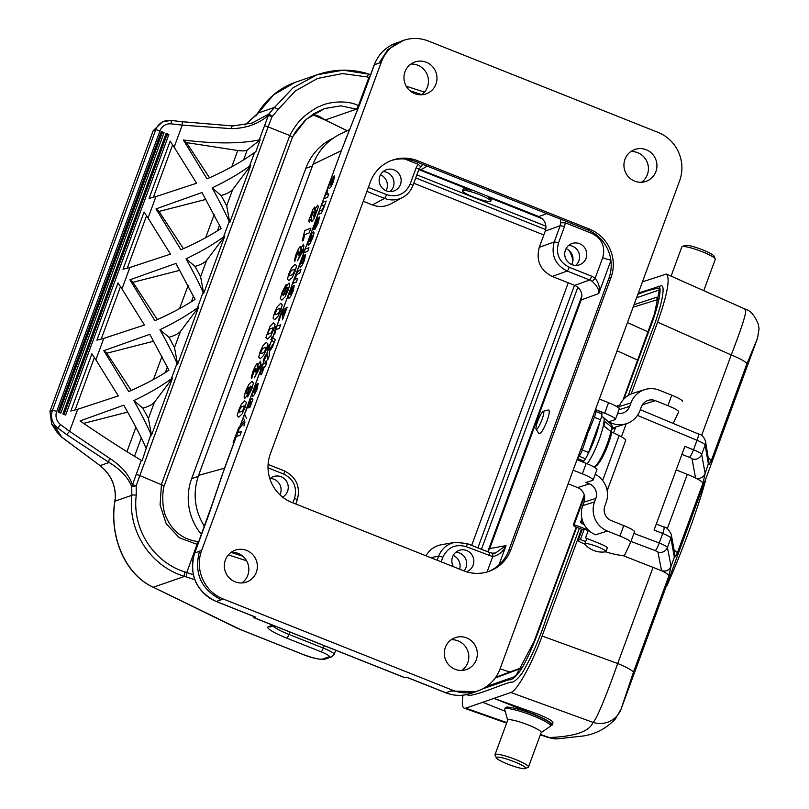 <?xml version="1.0" encoding="UTF-8"?>
<svg xmlns="http://www.w3.org/2000/svg" width="809" height="809" viewBox="0 0 809 809"><rect width="100%" height="100%" fill="white"/><g stroke="black" fill="none" stroke-linecap="round" stroke-linejoin="round"><path stroke-width="1.21" d="M487.847 551.819L489.708 548.573L581.186 299.947L581.883 295.922C581.59 290.947 579.204 287.438 574.724 285.395L589.619 279.965L567.16 271.035C555.146 264.796 550.838 255.088 554.246 241.921L560.212 225.691L560.849 219.269M543.274 411.255L548.36 409.991C549.918 410.244 549.453 413.945 546.995 421.074C543.395 430.024 540.695 434.19 538.885 433.584L536.104 429.266A9.769 1.689 -68.3 0 0 536.549 429.397A9.769 1.689 -68.3 0 0 541.969 419.608A9.769 1.689 -68.3 0 0 543.274 411.255A9.769 1.689 -68.3 0 0 538.309 419.709A9.769 1.689 -68.3 0 0 536.104 429.266M560.87 222.728L565.309 222.839L564.429 226.793A3.752 0.546 20.2 0 0 560.212 225.691L545.256 231.091C546.722 226.378 545.721 222.242 542.242 218.703L488.262 197.234L488.515 196.547L471.172 189.64L470.919 190.337C466.146 188.982 463.537 188.608 463.082 189.235L462.526 190.742A15.027 2.194 20.2 0 1 477.381 193.867A15.027 2.194 20.2 0 1 490.729 201.117A15.027 2.194 20.2 0 1 473.568 197.103A15.027 2.194 20.2 0 1 462.526 190.742M542.242 218.703L538.794 216.539L488.515 196.547M488.262 197.234L491.245 199.702L490.729 201.117M418.789 169.607L470.919 190.337M416.847 174.875L545.903 226.196M281.097 476.744A11.265 10.972 -109.2 0 1 282.594 497.11A11.265 10.972 -109.2 0 0 286.194 480.809A11.265 10.972 -109.2 0 0 269.852 478.756A11.265 10.972 -109.2 0 1 281.097 476.744M380.503 174.774A11.265 10.972 -109.2 0 1 386.045 190.702M390.747 203.898C384.841 206.952 378.754 207.296 372.464 204.95L384.518 198.397L366.912 191.389M363.271 201.289L372.464 204.95M393.993 169.89A11.265 10.972 -109.2 0 1 393.841 190.995A11.265 10.972 -109.2 0 1 379.785 183.956A11.265 10.972 -109.2 0 1 393.993 169.89M453.202 555.439A11.265 10.972 -109.2 0 1 459.643 569.182M426.019 555.813C429.437 549.786 434.514 546.095 441.229 544.75M466.692 550.555A11.265 10.972 -109.2 0 1 466.328 571.73A11.265 10.972 -109.2 0 0 472.992 556.835A11.265 10.972 -109.2 0 0 457.823 550.939A11.265 10.972 -109.2 0 0 453.455 566.725A11.265 10.972 -109.2 0 1 466.692 550.555M566.108 248.585A11.265 10.972 -109.2 0 1 571.639 264.523M564.429 226.793L558.463 243.013C555.611 253.996 559.201 262.076 569.233 267.273A3.752 0.647 -68.3 0 1 567.16 271.035L552.203 276.435L574.724 285.395M552.203 276.435C540.169 270.196 535.861 260.498 539.279 247.321L554.246 241.921A3.752 0.546 20.2 0 1 558.463 243.013M545.256 231.091L539.279 247.321M579.598 243.701A11.265 10.972 -109.2 0 1 579.446 264.806A11.265 10.972 -109.2 0 1 565.38 257.768A11.265 10.972 -109.2 0 1 579.598 243.701M471.172 189.64L418.981 169.081M577.848 287.276L481.456 549.271M204.404 526.396C194.494 510.206 192.542 493.207 198.569 475.379L224.538 468.158L212.929 502.49A7.514 3.054 -162.8 0 0 212.625 503.006L194.585 553.073C188.821 574.997 195.99 591.136 216.094 601.471L255.27 617.055A7.514 1.305 111.7 0 0 255.482 617.055L253.874 617.611L405.107 677.76A7.514 1.305 111.7 0 1 404.894 677.76L253.662 617.621A7.514 1.305 -68.3 0 0 253.874 617.611M220.402 479.818L341.358 150.646L313.012 164.348L198.569 475.379M313.012 164.348C318.291 150.616 327.412 140.503 340.367 133.991L349.498 129.582M231.263 552.244A16.898 16.463 -109.2 0 1 241.931 582.945M451.23 639.727A16.898 16.463 -109.2 0 1 461.899 670.428M410.881 64.063A16.898 16.463 -109.2 0 1 421.54 94.774M630.848 151.546A16.898 16.463 -109.2 0 1 641.507 182.258M379.199 63.082L374.375 64.76L360.571 102.268L344.927 141.231M450.714 691.108L445.89 692.787L406.715 677.204L405.107 677.76M341.388 150.585L341.378 150.646A7.514 1.092 -159.8 0 0 341.358 150.646L355.272 115.313A7.514 0.94 -157 0 0 355.313 115.515M212.625 503.006L224.518 468.229A7.514 1.871 -160.9 0 1 224.538 468.209M253.439 616.327A7.514 1.305 -68.3 0 0 253.662 617.621M246.634 550.423A16.898 16.463 70.8 0 0 224.346 565.713A16.898 16.463 70.8 0 0 246.401 582.076A16.898 16.463 70.8 0 0 246.634 550.423M466.601 637.907A16.898 16.463 70.8 0 0 444.313 653.197A16.898 16.463 70.8 0 0 466.368 669.559A16.898 16.463 70.8 0 0 466.601 637.907M646.209 149.736A16.898 16.463 70.8 0 0 623.931 165.026A16.898 16.463 70.8 0 0 645.986 181.388A16.898 16.463 70.8 0 0 646.209 149.736M426.242 62.242A16.898 16.463 70.8 0 0 403.964 77.543A16.898 16.463 70.8 0 0 426.019 93.905A16.898 16.463 70.8 0 0 426.242 62.242M360.571 102.268A7.514 1.092 -159.8 0 0 360.399 102.409L355.272 115.313M212.929 502.49L208.56 515.414A7.514 1.092 -159.8 0 0 208.388 515.555M581.883 295.922L487.746 551.778M437.123 560.232L438.599 556.238C441.684 548.633 447.185 543.992 455.083 542.303M455.123 542.293L466.904 543.517A3.752 0.647 -68.3 0 1 466.995 543.527L455.083 542.313M368.378 187.395L386.581 194.635A3.752 0.647 -68.3 0 1 384.518 198.397C390.798 200.733 396.875 200.389 402.771 197.366C407.534 194.686 410.911 190.772 412.893 185.615A3.752 0.546 -159.8 0 1 412.833 185.676C410.871 190.803 407.534 194.696 402.811 197.345M386.581 194.635C397.391 197.72 405.248 194.19 410.173 184.037L416.15 167.817A3.752 0.546 20.2 0 1 418.87 169.394L422.723 164.328L420.215 166.785A3.752 0.708 -144.2 0 0 420.276 166.735A3.752 0.708 -144.2 0 0 418.031 164.257L404.743 158.979M492.368 553.174L495.442 553.032L506.019 545.64C503.501 551.445 499.072 555.105 492.732 556.622A3.752 0.779 -84 0 0 492.327 553.164L495.421 553.032M489.506 552.507L492.266 553.164M592.249 281.441L589.619 279.965A3.752 0.647 -68.3 0 0 591.682 276.203L595.181 278.185C599.044 283.372 600.248 288.489 598.771 293.536C599.287 289.905 597.103 285.87 592.249 281.441L595.181 278.185L602.715 257.697C605.567 246.715 601.977 238.625 591.955 233.437L565.309 222.839M545.691 229.604L415.725 177.919M574.491 285.294L477.886 547.855M201.441 534.425A55.588 54.142 -109.2 0 1 191.652 478.635L305.832 168.292A55.588 54.142 70.8 0 1 333.187 138.177M568.252 282.816L471.657 545.377M568.869 250.284A26.293 25.605 -109.2 0 1 572.853 260.953M543.83 234.974L413.773 183.249M487.817 571.761A37.558 36.577 70.8 0 0 508.821 550.332L608.884 278.347A37.558 36.577 70.8 0 0 587.344 229.807L415.502 161.456A37.558 36.577 70.8 0 0 391.394 160.506M589.437 229.078L417.586 160.728A37.558 36.577 70.8 0 0 392.436 160.121A37.558 36.577 70.8 0 0 370.391 181.934L270.317 453.92A37.558 36.577 70.8 0 0 291.857 502.45L463.709 570.8A37.558 36.577 70.8 0 0 488.869 571.407A37.558 36.577 70.8 0 0 510.904 549.604L610.977 277.618A37.558 36.577 70.8 0 0 589.437 229.078L587.344 229.807M658.041 132.373L428.446 41.057A37.558 36.577 70.8 0 0 403.297 40.45A37.558 36.577 70.8 0 0 381.251 62.263L201.633 550.433A37.558 36.577 70.8 0 0 223.173 598.973L452.767 690.279A37.558 36.577 70.8 0 0 477.917 690.886A37.558 36.577 70.8 0 0 499.962 669.083L679.58 180.913A37.558 36.577 70.8 0 0 658.041 132.373M595.606 409.142L595.94 410.982A7.514 1.385 111.8 0 1 594.554 416.756L588.851 430.833A3.752 0.688 -68.2 0 0 587.698 433.381A3.752 0.688 -68.2 0 0 587.041 435.768L582.52 449.47A7.514 1.385 111.8 0 1 579.456 455.77L577.646 457.955M610.38 423.613L611.715 423.188A22.531 21.904 72.6 0 0 626.146 423.774A22.531 21.904 72.6 0 0 639.98 410.487L641.264 407.008A11.265 10.952 -107.4 0 1 655.391 400.657L643.59 404.348A11.265 10.952 72.6 0 0 642.862 404.085M630.666 542.283L634.499 531.877A15.027 2.194 20.2 0 1 634.499 531.877A15.027 2.194 20.2 0 0 623.779 525.607L611.26 520.602A11.265 10.952 -107.4 0 1 604.829 506.029L606.113 502.541A22.531 21.904 72.6 0 0 595.222 474.307M573.156 470.16L582.369 473.852A15.027 2.194 -159.8 0 1 593.088 480.091A15.027 2.194 -159.8 0 1 592.704 480.384L585.959 482.498L589.387 483.863A11.265 10.952 -107.4 0 1 595.829 498.435L594.544 501.924A22.531 21.904 72.6 0 0 607.407 531.068L595.616 534.759A22.531 21.904 -107.4 0 1 586.363 527.842A22.531 21.904 -107.4 0 1 582.743 505.615L584.027 502.126A11.265 10.952 72.6 0 0 577.596 487.564L568.14 483.782M607.154 548.371A11.457 1.669 -159.8 0 0 607.428 548.158A11.457 1.669 -159.8 0 0 599.257 543.395L585.544 537.914L588.416 530.107M655.391 400.657L667.921 405.653L671.763 395.197L659.244 390.191A22.531 21.904 72.6 0 0 644.813 389.604A22.531 21.904 72.6 0 0 630.98 402.892L619.178 406.583A22.531 21.904 -107.4 0 1 633.012 393.305L644.813 389.604M618.976 409.738L629.695 406.381A11.265 10.952 -107.4 0 1 617.651 413.338M626.146 423.774L614.344 427.465A22.531 21.904 -107.4 0 1 612.312 428.001M584.968 544.235A30.044 4.389 20.2 0 1 581.186 542.536A7.514 1.092 20.2 0 1 578.01 540.361L581.853 529.895A7.514 1.092 20.2 0 1 582.055 529.753L584.25 529.066L588.214 530.643M623.779 525.607L619.937 536.074A15.027 2.194 20.2 0 1 630.666 542.313L624.861 554.63A30.044 4.389 20.2 0 1 605.577 551.819M630.666 542.313A15.027 2.194 20.2 0 1 630.646 542.343L634.509 531.857M584.25 529.066L580.397 539.522L585.625 541.615M578.01 540.361A7.514 1.092 20.2 0 1 578.202 540.21L580.397 539.522M673.199 423.441L678.63 411.923A15.027 2.194 -159.8 0 0 678.64 411.902A15.027 2.194 -159.8 0 0 667.921 405.653M671.763 395.197A15.027 2.194 20.2 0 1 682.493 401.436A15.027 2.194 20.2 0 1 682.483 401.466L682.493 401.436M608.368 421.792L615.032 419.709A15.027 2.194 -159.8 0 0 615.416 419.416A15.027 2.194 -159.8 0 0 604.687 413.177L595.859 409.647M604.687 413.177L608.54 402.71A15.027 2.194 20.2 0 1 619.269 408.96L615.416 419.416M582.369 473.852L586.212 463.385A15.027 2.194 20.2 0 1 596.941 469.635L593.088 480.091M619.178 406.583L618.683 407.948M629.695 406.381L630.98 402.892M611.715 423.188L608.479 421.893M619.937 536.074L607.407 531.068M608.54 402.71L599.327 399.029M586.212 463.385L576.999 459.704M595.869 409.85L601.845 412.236L601.947 413.986A7.514 1.385 111.8 0 1 600.571 419.76L588.537 452.474A7.514 1.385 111.8 0 1 585.473 458.774L583.886 461.059L577.454 458.481M606.942 489.657A18.779 2.74 -159.8 0 0 607.741 489.212A18.779 2.74 -159.8 0 0 606.315 487.392M581.924 461.666L583.886 461.059M607.741 489.212L625.701 440.399A18.779 2.74 -159.8 0 0 619.138 435.616L610.866 431.541M610.795 431.49L612.11 429.124L611.604 427.051L604.647 421.408A26.019 4.51 111.7 0 1 603.969 425.949L610.926 431.591L611.594 433.25L602.25 457.773C596.991 466.995 595.141 466.5 594.312 466.388A22.733 3.944 -68.3 0 0 602.836 454.203A22.733 3.944 -68.3 0 0 610.926 431.591M611.604 427.051A22.733 3.944 -68.3 0 0 611.068 424.24C611.695 424.118 612.1 425.514 612.302 428.446L612.11 429.124M587.122 463.759A26.293 4.561 -68.3 0 0 599.793 437.851A26.293 4.561 -68.3 0 0 603.463 417.383A26.293 4.561 -68.3 0 0 603.221 417.232L601.572 416.574M152.658 586.909L234.145 626.763A18.779 2.74 -159.8 0 0 241.031 629.776L301.15 653.692A18.779 2.74 -159.8 0 0 322.356 659.123L329.111 656.777A11.265 1.648 -159.8 0 0 321.213 651.842L286.841 638.17A26.293 3.843 20.2 0 1 268.406 626.651L272.653 625.175M153.983 587.567L240.93 629.786A3.752 0.647 -68.3 0 0 241.031 629.776M60.827 413.146L58.076 412.054L161.304 131.483L164.055 132.575L60.827 413.146L59.573 411.346L161.82 133.465L164.055 132.575M161.304 131.483L161.82 133.465M59.674 411.387L161.911 133.505M58.076 412.054L59.573 411.346M65.64 415.068L62.89 413.965L166.118 133.394L168.869 134.486L65.64 415.068L64.386 413.257L166.624 135.386L168.869 134.486M166.118 133.394L166.624 135.386M166.725 135.416L64.477 413.298M62.89 413.965L64.386 413.257M157.34 319.565L132.909 282.321L179.82 270.307M129.915 279.793L154.853 320.657C170.203 313.932 183.592 306.844 195.04 299.381L175.917 263.421L129.915 279.793L132.909 282.321M205.901 199.408L158.999 211.432L183.421 248.666M201.997 192.532L155.995 208.894L180.943 249.769C196.284 243.044 209.683 235.945 221.12 228.482L201.997 192.532M158.999 211.432L155.995 208.894M153.73 341.196L106.828 353.22L131.25 390.464M168.95 370.269L149.827 334.319L103.825 350.681L128.773 391.556C144.123 384.831 157.512 377.732 168.95 370.269M106.828 353.22L103.825 350.681M146.55 215.781L127.286 268.143M161.466 484.197L160.091 504.978L166.27 523.848L179.305 537.773L197.052 544.326L186.727 572.59L185.059 572.024C152.871 561.891 132.079 528.439 136.256 495.148A3.752 0.789 -174.2 0 0 131.827 495.32L131.725 486.634A3.752 2.912 -21.4 0 1 132.454 484.915C129.167 474.893 121.613 466.065 109.791 458.43L69.584 431.318L77.694 409.273L118.326 395.914L95.877 359.853L103.785 338.374L144.417 325.016L121.967 288.955L129.865 267.486L123.008 269.235L144.073 211.998L148.047 218.066L155.945 196.587L149.099 198.347L170.153 141.11L174.127 147.167L182.247 125.122L231.131 128.641C245.835 128.449 258.263 124.04 268.406 115.414L259.204 139.947C239.727 143.85 214.456 143.871 183.38 140.018L207.023 178.87C226.166 170.456 242.022 161.658 254.592 152.456L255.826 151.698L260.195 139.815L259.204 139.947M129.865 267.486L170.497 254.127L148.047 218.066M172.63 144.892L153.366 197.244M155.945 196.587L196.587 183.228L174.127 147.167M99.922 465.509L61.676 437.143L57.004 432.198L61.787 437.143L56.114 428.497L51.645 424.027L49.966 411.296L52.454 410.416A15.027 14.633 70.8 0 0 57.692 427.951L66.651 434.615L109.094 462.485L100.073 465.62L61.646 437.032M231.131 128.641A3.752 1.527 -87.1 0 1 232.739 125.931L181.863 121.674A3.752 0.769 -83.5 0 1 182.247 125.122L171.286 123.868A11.265 10.972 70.8 0 0 159.929 130.937A3.752 0.546 -159.8 0 0 155.692 129.845L52.454 410.416A3.752 0.546 20.2 0 1 56.701 411.508A11.265 10.972 70.8 0 0 60.624 424.654L69.584 431.318L66.651 434.615M185.059 572.024A3.752 1.021 107.8 0 0 184.553 576.392L153.336 587.233C125.142 574.562 108.507 535.639 115.282 498.951L115.272 499.295M115.444 497.859L115.171 501.105L131.827 495.32C127.579 530.825 150.393 566.249 184.553 576.392L186.232 576.928M136.256 495.148L136.195 485.794L131.725 486.634C128.044 477.431 120.501 469.382 109.094 462.485A3.752 1.76 119.5 0 1 109.791 458.43M197.052 544.326L197.426 541.524M203.11 292.383L203.656 293.485L224.71 236.248L223.486 237.007C213.384 244.429 200.905 251.69 186.04 258.799C193.402 272.077 199.095 283.271 203.11 292.383L197.406 307.905L198.63 307.137L177.565 364.374L177.029 363.281L171.316 378.794L172.55 378.036L151.485 435.272L150.949 434.17L142.091 460.806L141.322 460.341L132.454 484.915A3.752 0.738 18.4 0 1 136.195 485.794L139.826 475.581L164.126 485.845M292.423 137.156L289.774 135.497C294.254 127.347 298.46 121.593 302.394 118.225C303.486 116.425 316.44 106.98 319.899 106.323C329.86 101.135 348.396 100.185 358.448 105.676L368.904 77.442L367.215 76.936A3.752 1.021 -72.2 0 1 369.147 74.175A3.752 1.021 -72.2 0 1 369.298 74.266M367.215 76.936L342.419 73.568L317.603 78.433L295.416 90.881L278.144 109.528L274.564 107.375L293.121 87.716L317.007 74.782L343.158 70.181L369.005 74.175M369.511 77.644L368.904 77.442L370.916 74.792M250.729 165.532L232.648 189.599C230.605 191.885 226.773 193.857 221.16 195.525L226.692 205.799L229.766 222.526M229.736 222.586L250.8 165.349L249.577 166.108C239.474 173.53 226.985 180.791 212.13 187.91C219.492 201.178 225.185 212.373 229.2 221.484L229.736 222.586M221.14 195.515L212.13 187.91M260.154 139.917L247.18 150.1C245.531 150.97 242.397 151.101 237.755 150.504L186.434 142.596L209.511 177.778M183.38 140.018L186.434 142.596M224.649 236.43L206.568 260.498C204.515 262.773 200.693 264.745 195.08 266.414L200.602 276.698L203.676 293.414M186.04 258.799L195.06 266.414M278.144 109.528L272.006 116.688L268.123 126.892A3.752 0.546 -159.8 0 0 264.401 125.789M161.487 484.207L289.784 135.507L268.123 126.892L139.826 475.581A3.752 0.546 20.2 0 0 136.114 474.489M256.524 115.08L257.909 113.159L274.564 107.375L268.831 114.008A3.752 2.275 52 0 0 268.406 115.414L272.006 116.688A3.752 0.566 -132.7 0 0 268.831 114.008L252.165 123.029L232.911 125.961A3.752 1.527 -87.1 0 0 232.739 125.931L252.165 123.029M171.286 123.868A3.752 0.769 -83.5 0 0 170.911 120.42L181.863 121.674A3.752 0.769 -83.5 0 0 181.792 121.684L232.911 125.961M153.184 130.714L155.692 129.845A15.027 14.633 -109.2 0 1 170.841 120.43A3.752 0.769 -83.5 0 1 170.911 120.42L162.518 121.815L153.184 130.714L49.956 411.285M255.897 116.041C265.848 99.467 278.852 88.282 294.891 82.467L273.533 94.865L256.584 114.969M347.162 130.714L325.228 119.985L356.466 109.134L357.659 109.518M358.448 105.676L356.506 109.144L340.801 105.837L324.581 108.527L306.257 119.307L292.575 136.842M312.355 114.635L325.269 120.015M127.65 412.094L83.61 423.38M145.923 447.832C140.908 436.476 133.515 422.278 123.747 405.208L80.02 420.943C106.019 438.579 126.457 451.705 141.322 460.341M172.479 378.218L154.398 402.285C152.355 404.561 148.522 406.533 142.91 408.201L148.431 418.486L151.505 435.202M142.89 408.201L133.879 400.586C141.241 413.864 146.925 425.059 150.949 434.17M171.316 378.794C161.224 386.217 148.735 393.477 133.879 400.586M198.559 307.319L180.478 331.397C178.435 333.672 174.602 335.644 168.99 337.313L174.522 347.587L177.596 364.313M197.406 307.905C187.304 315.318 174.825 322.579 159.96 329.698L168.98 337.302M159.96 329.698C167.321 342.965 173.015 354.16 177.029 363.281M193.25 574.714L186.727 572.59L186.171 576.908L194.767 579.699M94.38 357.568L75.116 409.93M77.694 409.273L70.838 411.023L91.902 353.786L95.877 359.853M120.47 286.679L101.206 339.042M103.785 338.374L96.928 340.134L117.983 282.897L121.967 288.955M671.086 276.132L681.815 246.957A17.838 2.609 20.2 0 1 682.129 246.664L684.98 245.39A15.583 2.275 20.2 0 1 700.119 248.889A15.583 2.275 20.2 0 1 713.912 256.038L715.247 258.85A17.838 2.609 20.2 0 1 715.298 259.274L703.749 290.674M682.129 246.664A17.838 2.609 20.2 0 1 699.461 250.679A17.838 2.609 20.2 0 1 715.247 258.85M631.192 393.963L657.616 322.154C667.415 294.355 670.348 278.316 666.434 274.059L642.447 281.835M627.46 322.569L648.06 331.902M658.334 299.37L633.113 307.198M505.221 711.242L482.69 702.283L493.945 698.379L533.121 713.963A26.293 3.843 20.2 0 1 552.173 724.995A26.293 3.843 20.2 0 1 550.717 725.643M541.16 732.59L550.332 726.31A24.412 3.56 -159.8 0 0 550.575 726.017L551.091 724.611A24.412 3.56 -159.8 0 0 531.422 713.599A24.412 3.56 -159.8 0 0 505.847 707.299A24.412 3.56 -159.8 0 0 505.271 707.754L504.755 709.159A24.412 3.56 -159.8 0 0 504.755 709.544L507.678 720.263M704.902 481.264L705.276 481.466C697.631 509.417 681.593 552.871 667.061 585.342L666.656 585.21M666.485 585.676L667.061 585.342M671.066 566.199L668.922 575.786C668.73 574.703 666.282 573.025 661.56 570.739A7.514 7.402 -12.3 0 0 671.066 566.209L674.352 557.249A7.514 7.402 -10.3 0 0 674.696 553.407L671.217 534.233A7.514 7.402 -10.3 0 1 670.883 538.076L667.415 547.511L671.066 566.199C669.124 570.244 665.959 571.751 661.56 570.729L622.384 555.358M540.473 734.441L549.301 737.545C575.037 736.483 589.609 731.417 593.007 722.366A22.531 22.308 19.7 0 0 621.13 708.947L633.346 672.471A22.531 3.287 -159.8 0 0 617.702 663.511L653.156 567.16M621.13 708.947L757.568 338.122L746.869 363.919L711.293 460.604C709.847 463.678 708.896 465.013 708.441 464.609L708.441 464.599A7.514 7.392 -10.7 0 0 708.785 460.837L708.805 460.928M667.294 528.732L687.296 474.357A22.531 3.287 20.2 0 1 695.528 478.028A7.514 7.402 -11.2 0 0 698.137 478.463A7.514 7.402 -10.3 0 0 705.145 473.558L702.94 483.327L677.275 553.063C675.808 556.188 674.837 557.573 674.352 557.249A7.514 7.402 -12.2 0 0 674.706 553.467M677.275 553.063A22.531 3.287 -159.8 0 0 674.089 550.1M702.94 483.327A22.531 3.287 20.2 0 0 695.538 478.038A22.531 3.287 20.2 0 1 695.538 478.038A7.514 7.402 -10.3 0 0 698.137 478.463A7.514 7.402 -11.2 0 0 705.145 473.548L708.896 462.151L705.499 441.208C703.911 436.809 701.504 434.382 698.288 433.927A7.514 1.284 112.7 0 0 698.076 433.937M462.991 695.184C461.797 703.011 462.222 707.359 464.275 708.219L465.792 708.158L506.818 722.599M482.69 702.283L465.792 708.158M510.833 692.504C517.062 690.856 531.968 663.946 542.121 636.046L617.702 663.511C607.781 691.796 596.648 719.777 593.007 722.366L510.833 692.504L493.945 698.379L533.637 712.567L533.121 713.963M542.121 636.046L581.459 529.137M628.239 395.48L651.417 332.499C660.872 309.058 666.636 283.544 660.64 285.931L638.301 293.101M467.369 694.456L468.33 695.689C481.699 693.768 496.807 686.224 510.853 682.088C513.28 682.796 516.991 679.884 521.987 673.351C531.179 657.919 539.33 639.393 546.439 617.773L579.345 528.348M583.673 523.575L580.457 522.553L584.391 524.94M588.355 530.057L574.107 524.687L573.227 525.071C573.318 525.708 575.159 526.72 578.779 528.125L582.622 529.571M578.748 538.339L578.061 538.359L578.657 538.592M574.107 524.687L583.208 499.932L584.654 499.436M613.576 432.876L615.72 427.041L615.386 427.931L612.15 429.053M616.812 406.624L617.985 405.44L617.409 406.998M633.922 533.434L659.224 542.991L662.713 533.485L654.076 530.057L684.869 446.366L693.505 449.804L697.004 440.298L637.441 415.401M552.173 724.995L552.992 722.761C552.689 720.627 546.237 717.229 533.637 712.567M617.985 405.44L619.391 406.027M687.296 474.357L676.223 469.887M583.208 499.932L584.502 500.447M659.305 289.946L636.572 297.793M708.249 457.621L711.293 460.604M744.826 309.726C747.799 308.714 743.269 323.792 731.235 354.949A22.531 3.287 20.2 0 1 746.869 363.919M557.462 738.86A22.531 20.892 87.8 0 1 549.301 737.545L540.281 734.976M657.909 552.041A7.514 7.412 -11 0 0 667.415 547.511C666.919 546.49 664.189 544.983 659.224 542.991A7.514 1.325 110.7 0 1 655.169 550.565L657.909 552.041L661.56 570.729M698.309 433.937A7.514 1.284 112.7 0 1 697.004 440.298C701.949 442.361 704.669 443.908 705.155 444.94L701.676 454.385L705.145 473.558M580.629 522.422L581.964 518.781L580.619 522.422L582.793 521.522M550.575 726.017A24.412 3.56 -159.8 0 0 530.906 714.994A24.412 3.56 -159.8 0 0 505.332 708.694A24.412 3.56 -159.8 0 0 504.755 709.159M496.726 757.234A15.583 2.275 -159.8 0 0 496.413 757.902A15.583 2.275 -159.8 0 0 510.206 765.051A15.583 2.275 -159.8 0 0 525.344 768.55A15.583 2.275 -159.8 0 0 514.13 761.673A15.583 2.275 -159.8 0 0 496.726 757.234M525.344 768.55L528.186 767.276A17.838 2.609 -159.8 0 0 528.499 766.983A17.838 2.609 -159.8 0 0 514.13 758.923A17.838 2.609 -159.8 0 0 495.432 754.322A17.838 2.609 -159.8 0 0 495.017 754.655A17.838 2.609 -159.8 0 0 495.068 755.09L496.413 757.902M528.499 766.983L541.201 732.458A17.838 2.609 -159.8 0 0 526.831 724.409A17.838 2.609 -159.8 0 0 508.133 719.808A17.838 2.609 -159.8 0 0 507.718 720.141L495.017 754.655M605.708 551.789A11.265 1.648 20.2 0 1 605.476 551.839A22.632 22.632 0 0 1 585.028 544.326A11.265 1.648 20.2 0 1 584.826 543.8A11.265 1.648 20.2 0 1 585.089 543.587A11.265 1.648 20.2 0 1 596.9 546.49A11.265 1.648 20.2 0 1 605.971 551.576A11.265 1.648 20.2 0 1 605.708 551.789M164.227 485.713C162.619 488.96 161.213 508.295 166.634 518.195C172.934 531.624 183.188 539.391 197.386 541.504L197.356 541.524M270.964 339.527L271.955 336.817L275.212 339.8L274.231 342.46L270.964 339.527M334.168 175.877L330.83 184.917L332.792 181.661L334.613 175.887L333.47 181.459L330.932 186.94L329.233 188.699L328.525 187.405L329.688 183.087L331.963 178.111L334.168 175.877M330.294 185.049L332.277 179.659L330.466 182.622L330.294 185.049M327.372 189.781L327.766 190.621L326.705 194.312L328.848 193.836L327.524 197.436L324.025 198.65L327.372 189.781M322.71 202.24L326.199 201.026L323.388 208.874L321.304 213.121L318.139 214.648L319.464 211.038L322.053 209.966L323.175 207.782L323.701 205.274L321.375 205.85L322.71 202.24M314.812 229.604L318.271 220.857L313.498 229.625L314.539 224.255L317.684 217.894L314.913 225.893L319.413 216.893L318.301 222.687L314.812 229.604M304.76 230.514L310.909 228.148L309.139 232.962L304.72 234.661L303.324 240.536L302.253 240.951L304.76 230.514M297.52 260.771L301.949 249.85L301.575 249.111L300.513 250.365L298.652 255.017L297.894 254.855L298.582 251.154L297.813 252.105L294.729 261.529L294.355 260.478L295.973 254.4L298.622 248.505L300.291 246.351L300.24 249.465L303.446 244.166L303.931 246.047L302.283 251.842L297.52 260.771M304.184 249.425L309.008 247.756L307.683 251.356L302.859 253.035L304.184 249.425M304.214 254.956L301.059 263.178L301.565 263.704L302.738 262.581L305.559 254.329L304.497 260.205L302.253 265.15L300.26 267.395L299.573 266.08L300.867 261.418L304.214 254.956M298.784 270.408L300.948 269.65L299.623 273.26L297.024 274.362L295.932 276.486L295.416 279.034L297.702 278.478L296.377 282.088L292.878 283.302L296.6 273.26L298.784 270.408M286.224 284.455L282.938 292.089L282.331 294.537L283.231 295.325L286.811 285.678L289.046 282.968L289.723 284.647L288.156 290.239L285.142 296.772L281.876 300.129L280.389 298.511L282.078 292.17L286.224 284.455M293.829 285.516L290.492 294.557L292.453 291.301L294.274 285.526L293.131 291.098L290.593 296.579L288.894 298.339L288.186 297.045L289.339 292.727L291.624 287.751L293.829 285.516M289.956 294.688L291.938 289.298L290.128 292.261L289.956 294.688M286.275 307.501L287.134 307.208L282.483 319.858L282.361 312.021L280.824 314.681L279.216 320.617L278.862 318.989L282.088 310.353L284.09 308.664L283.635 314.671L286.275 307.501M275.818 326.472L280.662 324.793L279.338 328.403L275.849 329.607L274.838 334.026L273.998 334.319L275.818 326.472M274.15 342.49L272.471 347.071L269.266 351.824L269.387 355.434L267.708 359.995L267.567 354.433L263.107 361.067L264.745 356.617L267.688 352.309L267.496 349.144L269.114 344.745L269.306 349.781L274.15 342.49M254.461 377.803L258.89 366.882L258.516 366.153L257.454 367.397L255.593 372.049L254.835 371.887L255.523 368.186L254.754 369.137L251.67 378.572L251.296 377.51L252.914 371.442L255.563 365.537L257.232 363.383L257.181 366.507L260.387 361.198L260.872 363.079L259.224 368.874L254.461 377.803M265.706 361.219L266.515 360.935L265.655 363.271L266.636 362.928L265.342 366.426L264.371 366.77L261.54 374.476L260.731 374.759L260.67 367.65L261.782 364.616L264.846 363.554L265.706 361.219M263.562 367.053L261.914 367.62L261.974 371.371L263.562 367.053M247.594 396.946L250.891 389.291L251.488 386.874L250.588 386.075L246.998 395.743L244.753 398.453L244.085 396.764L245.643 391.202L248.676 384.659L251.943 381.292L253.429 382.91L251.72 389.271L247.594 396.946M257.778 383.496L254.441 392.537L256.402 389.281L258.223 383.506L257.08 389.078L254.542 394.559L252.843 396.329L252.135 395.025L253.298 390.707L255.573 385.731L257.778 383.496M253.905 392.668L255.887 387.278L254.077 390.251L253.905 392.668M245.511 412.054L250.193 400.273L252.135 398.149L252.883 399.343L249.9 407.382M243.994 425.979L244.945 421.883L239.535 428.295L240.951 424.452L244.631 420.326L243.317 418L244.692 414.269L246.583 418.556M238.655 427.526L239.474 427.243L237.421 432.815L241.436 431.419L240.03 435.222L236.026 436.617L233.973 442.21L233.154 442.493L238.655 427.526M386.298 190.813A11.265 10.972 -109.2 0 1 383.142 171.569A11.265 10.972 -109.2 0 1 401.001 178.668A11.265 10.972 -109.2 0 1 386.298 190.813M383.102 171.599A11.265 10.972 -109.2 0 1 390.039 191.581M571.892 264.624A11.265 10.972 -109.2 0 1 568.737 245.38A11.265 10.972 -109.2 0 1 586.596 252.489A11.265 10.972 -109.2 0 1 571.892 264.624M568.697 245.42A11.265 10.972 -109.2 0 1 575.634 265.403M270.196 478.453A11.265 10.972 -109.2 0 1 279.954 494.835M455.801 552.274A11.265 10.972 -109.2 0 1 464.063 570.942M316.501 206.639L317.806 205.213L318.372 206.892L314.195 218.46L311.789 221.706L311.243 221.039L311.778 218.096L309.2 222.151L308.785 220.624L312.881 209.491L314.741 207.074L314.731 210.057L316.501 206.639M316.4 210.674L316.006 209.986L314.954 211.25L313.417 217.004L316.4 210.674M313.407 212.18L313.164 211.574L312.335 212.585L310.959 217.57L313.407 212.18M313.488 231.425L314.064 232.962L312.739 237.806L309.614 244.267L308.269 245.511L307.966 242.649L309.068 239.11L311.455 233.852L313.488 231.425M312.577 235.813L312.122 235.126L310.98 236.359L309.24 241.112L309.675 241.8L312.577 235.813M291.604 267.759L295.002 264.351L296.59 265.858L295.123 271.298L292.271 277.467L288.985 280.662L287.407 279.156L288.874 273.705L291.604 267.759M294.496 269.296L291.503 270.398L289.844 273.331L289.511 275.707L292.504 274.605L294.152 271.672L294.496 269.296M287.842 288.247L287.326 287.68L286.103 288.975L284.343 293.728L284.778 294.375L286.052 292.959L287.842 288.247M277.254 306.773L280.652 303.365L282.24 304.862L280.774 310.312L277.912 316.481L274.635 319.676L273.058 318.17L274.524 312.719L277.254 306.773M280.147 308.3L277.153 309.412L275.495 312.345L275.151 314.721L278.144 313.609L279.803 310.686L280.147 308.3M270.075 326.27L273.472 322.862L275.06 324.369L273.594 329.809L270.732 335.988L267.455 339.173L265.878 337.666L270.075 326.27M272.967 327.807L269.973 328.919L268.315 331.842L267.981 334.228L270.975 333.116L272.623 330.193L272.967 327.807M262.905 345.777L266.292 342.369L267.89 343.876L266.424 349.316L263.562 355.495L260.286 358.68L258.698 357.173L260.164 351.723L262.905 345.777M265.787 347.314L262.804 348.416L261.145 351.349L260.801 353.735L263.795 352.623L265.443 349.69L265.787 347.314M249.465 387.693L249.03 387.046L247.756 388.462L245.976 393.164L246.492 393.73L247.716 392.426L249.465 387.693M241.375 404.298L244.763 400.89L246.361 402.397L244.894 407.837L242.033 414.006L238.756 417.201L237.168 415.695L238.635 410.244L241.375 404.298M251.326 402.366L250.79 401.82L249.657 402.963L248.06 407.301L248.515 407.898L249.718 406.684L251.326 402.366M244.257 405.825L241.274 406.937L239.616 409.87L239.272 412.246L242.265 411.144L243.913 408.211L244.257 405.825M489.708 548.573L506.019 545.64L498.9 564.985M610.906 260.559L598.771 293.536L581.186 299.947M292.878 502.854L294.527 498.354C297.378 487.372 293.788 479.292 283.767 474.094L268.012 467.824M416.15 167.817L418.031 164.257M487.089 571.973L492.732 556.622L466.409 546.732C455.609 543.648 447.741 547.177 442.816 557.33L441.158 561.83M569.233 267.273L591.682 276.203M538.794 216.539L546.753 213.667M427.314 166.158L420.892 169.647M341.378 150.646L224.558 468.158A7.514 1.092 -159.8 0 0 224.538 468.158M208.56 515.414L194.757 552.931L199.499 551.283M221.13 599.793L216.306 601.471L255.482 617.055M396.42 42.948A37.558 36.577 70.8 0 0 374.375 64.76A7.514 1.092 -159.8 0 0 374.203 64.902C378.369 54.213 385.772 46.902 396.42 42.948L398.645 42.179M403.297 40.45L387.804 49.571L379.158 62.981L381.251 62.263M406.593 677.244L445.688 692.787A7.514 1.305 111.7 0 0 445.89 692.787A37.558 36.577 70.8 0 0 471.05 693.394L475.874 691.715M450.704 691.028L475.834 691.614L477.917 690.886M194.585 553.073A7.514 1.092 -159.8 0 1 194.757 552.931A37.558 36.577 70.8 0 0 216.306 601.471A7.514 1.305 111.7 0 1 216.094 601.471M201.633 550.433L199.54 551.162C193.816 573.136 200.996 589.316 221.079 599.702L223.173 598.973M442.816 557.33A3.752 0.546 -159.8 0 0 438.599 556.238L430.631 557.644M467.056 543.577L489.364 552.446A3.752 0.647 -68.3 0 1 489.455 552.456L466.995 543.527A3.752 0.647 -68.3 0 1 466.409 546.732M268.082 464.447L284.262 470.878A3.752 0.647 111.7 0 1 284.353 470.878A3.752 0.647 111.7 0 1 283.767 474.094M602.715 257.697A7.514 1.092 -159.8 0 0 610.825 259.922M591.955 233.437A7.514 1.305 111.7 0 1 592.4 232.274M297.186 499.992A3.752 0.546 -159.8 0 0 297.257 499.922A3.752 0.546 -159.8 0 0 294.527 498.354M418.799 169.455A3.752 0.546 20.2 0 0 418.87 169.394L412.893 185.615A3.752 0.546 -159.8 0 0 410.173 184.037M488.858 555.662A3.752 0.647 -68.3 0 0 489.455 552.456L492.317 553.164M198.225 476.349L191.652 478.635M312.395 166.017L305.832 168.292M415.502 161.456L417.586 160.728M608.884 278.347L610.977 277.618M508.821 550.332L510.904 549.604M450.674 691.007L452.767 690.279M590.105 428.618L588.649 428.042M589.033 426.99L590.57 427.607M586.515 438.62L584.978 438.013M585.322 437.082L586.778 437.669M587.041 435.768L585.969 435.343M588.851 430.833L587.779 430.408M582.743 505.615L594.544 501.924M577.596 487.564L589.387 483.863M595.829 498.435L584.027 502.126M582.055 529.753L578.202 540.21M579.456 455.77L578.577 455.427M582.52 449.47L580.993 448.864M594.554 416.756L593.027 416.15M595.94 410.982L595.06 410.628M600.571 419.76L594.362 417.282M595.92 411.579L601.947 413.986M585.473 458.774L579.133 456.246M582.328 449.996L588.537 452.474M619.138 435.616L602.624 480.485M599.479 422.723A26.293 4.561 111.7 0 1 587.567 454.87M583.785 461.09A26.293 4.561 111.7 0 1 583.006 462.101M611.432 433.654A20.609 3.57 111.7 0 1 604.07 454.092A20.609 3.57 111.7 0 1 596.405 464.953M324.187 645.663L323.297 648.07A15.027 2.194 20.2 0 1 334.178 654.38L335.705 650.244M289.814 631.991L288.924 634.408L323.297 648.07A3.752 0.647 111.7 0 1 321.213 651.842M273.007 625.984A22.531 3.287 -159.8 0 0 288.924 634.408A3.752 0.647 111.7 0 1 286.841 638.17M188.082 285.516L179.588 308.593M191.399 301.696L193.462 296.114M219.542 225.215L217.49 230.808M205.668 237.694L214.163 214.618M167.372 367.003L165.319 372.595M161.992 356.405L153.498 379.492M56.114 428.497L57.692 427.951L60.624 424.654M409.971 90.77L421.782 94.602M359.226 105.534L358.64 105.342M232.648 189.599L226.692 205.799M231.758 166.806L237.755 150.504M247.18 150.1L243.57 159.909M206.568 260.498L200.602 276.698M229.2 221.484L223.486 237.007M254.592 152.456L249.577 166.108M170.982 120.44L181.792 121.684M257.151 114.211L245.066 124.98L257.909 113.159M135.912 427.304L126.942 451.685M141.292 437.902L134.516 456.327M154.398 402.285L148.431 418.486M180.478 331.397L174.522 347.587M240.849 629.705A3.752 0.647 -68.3 0 0 240.93 629.786L301.039 653.692A3.752 0.647 -68.3 0 0 301.15 653.692M300.968 653.621A3.752 0.647 -68.3 0 0 301.039 653.692C311.293 657.97 319.242 659.81 324.874 659.183A3.752 3.661 -109.2 0 1 322.356 659.123M324.874 659.183L331.619 656.837A3.752 3.661 -109.2 0 1 329.111 656.777M270.944 626.702A3.752 3.661 -109.2 0 1 268.406 626.651M246.573 560.779L228.371 554.873M197.598 544.892L196.992 544.7M233.467 626.429A3.752 2.134 -63.9 0 0 233.761 626.631A3.752 2.134 -63.9 0 0 234.145 626.763M115.272 499.264C115.879 485.41 110.772 474.195 99.962 465.62L100.073 465.62C111.399 474.741 116.435 486.563 115.171 501.105M159.929 130.937L56.701 411.508M668.922 575.786L633.346 672.471M674.352 557.249L670.883 538.076A11.265 1.648 -159.8 0 0 662.713 533.485A7.514 1.305 111.7 0 0 663.886 527.064L656.291 524.05M655.169 550.565L630.98 541.433M617.277 405.683L616.913 406.694M584.331 495.229L573.399 524.93M626.217 423.754L621.413 436.789M708.441 464.599L705.155 444.94A7.514 7.402 -9.5 0 0 705.499 441.208M701.565 435.596L731.235 354.949L657.616 322.154M695.528 478.028L692.059 458.865A3.752 0.546 -159.8 0 0 689.329 457.338L681.916 454.385M623.901 398.979L648.687 331.65C658.061 308.34 663.451 284.252 657.707 286.386M482.488 688.934L508.962 679.722C511.44 680.369 515.07 677.538 519.874 671.237C531.513 654.076 541.676 621.737 550.949 597.264L576.696 527.286M623.011 399.98L654.461 313.993L659.325 290.168L658.759 288.156C652.226 289.147 645.258 291.2 637.846 294.324M637.674 360.116L617.075 350.782M500.073 668.78L510.145 672.127M521.077 668.335L495.219 678.003M634.034 304.69L656.918 297.166L658.496 298.865M657.707 299.077A1.507 1.466 -107.2 0 1 656.918 297.166M520.147 668.912A1.507 1.456 -111 0 1 520.976 668.062M663.673 527.074A7.514 1.305 111.7 0 1 663.886 527.064C666.029 526.75 668.477 529.137 671.217 534.233M692.059 458.865A7.514 7.402 -10.3 0 0 701.676 454.385A11.265 1.648 -159.8 0 0 693.505 449.804A7.514 1.305 111.7 0 1 689.329 457.338M445.688 692.787C454.102 696.033 462.556 696.236 471.05 693.394M374.203 64.902L360.399 102.409M455.164 542.293L441.279 544.74M402.852 197.315L390.798 203.878M295.75 504.007L297.257 499.932C300.695 486.775 296.387 477.098 284.353 470.878L268.092 464.417M611.068 424.24L603.463 417.383M594.312 466.388L592.785 466.348M115.454 497.586C108.052 534.587 124.434 574.168 152.952 587.122L154.286 587.779M370.785 74.701L369.157 74.175C351.966 68.634 334.582 68.836 316.997 74.792M406.209 86.199L424.452 92.115M294.87 82.478L317.067 74.762M324.52 108.548L314.003 113.573L305.124 120.349L295.973 131.129L292.504 137.095L164.217 485.764M331.619 656.837L334.178 654.38M270.924 626.712L273.917 625.67M242.781 556.198L231.05 552.395M198.701 541.899L197.457 541.494M347.101 130.745L325.056 119.965M312.325 114.656L318.938 116.142L324.905 119.823M57.004 432.198L51.634 424.027M576.241 527.084L534.021 641.618L516.415 674.797L513.715 677.022L486.694 686.406M521.411 667.789L495.745 677.254M757.527 338.233L759.044 328.919L758.417 324.591C754.878 315.732 750.641 310.656 745.696 309.362L666.434 274.059M464.275 708.219L506.626 723.125M621.1 709.048L615.204 719.211C605.921 728.717 595.151 734.319 582.885 736.028L557.158 738.87L547.056 737.353M580.457 522.543L581.924 518.579M615.255 427.981L615.588 427.081M584.28 495.037L573.237 525.061M640.283 409.678L698.288 433.927M605.971 551.576L607.357 547.804M584.826 543.8L586.798 538.42"/></g></svg>
